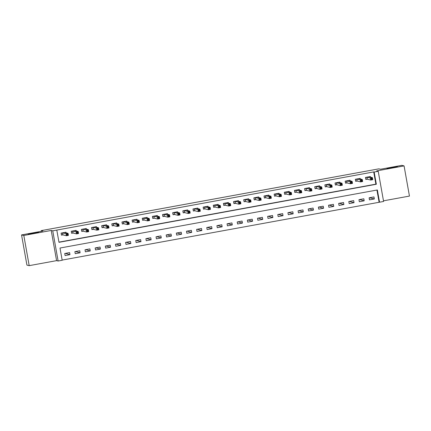 <?xml version="1.0" encoding="UTF-8"?>
<svg xmlns="http://www.w3.org/2000/svg" width="431" height="431" viewBox="0 0 431 431"><rect width="100%" height="100%" fill="white"/><g stroke="black" fill="none" stroke-linecap="round" stroke-linejoin="round"><path stroke-width="0.65" d="M38.628 232.277L28.209 234.157L38.628 232.277M397.382 166.635L386.963 168.521L397.382 166.635M62.183 260.27L58.12 261.014L52.744 230.827L56.8 230.084L58.982 242.324L376.338 184.258L374.162 172.023L378.219 171.279L383.595 201.466L379.539 202.204L377.357 189.969L60.001 248.035L62.183 260.27M56.585 260.642L51.208 230.456L23.813 235.466L21.55 234.922L26.927 265.108L29.189 265.652L56.585 260.642L58.12 261.014M383.482 200.83L409.45 196.078L404.073 165.892L376.678 170.908L378.219 171.279M62.145 260.087L379.539 202.204M23.813 235.466L29.189 265.652M21.55 234.922L42.858 231.021L41.225 230.628L378.876 168.85L380.503 169.243L401.811 165.348L404.073 165.892M379.086 202.096L376.936 190.044M373.973 196.924L369.103 197.813L369.464 199.855L374.334 198.966L373.973 196.924M363.829 198.783L358.958 199.672L359.319 201.713L364.19 200.819L363.829 198.783M353.679 200.636L348.814 201.53L349.175 203.567L354.045 202.678L353.679 200.636M343.534 202.495L338.664 203.384L339.03 205.425L343.9 204.531L343.534 202.495M333.389 204.348L328.519 205.242L328.885 207.279L333.756 206.39L333.389 204.348M323.245 206.207L318.374 207.095L318.735 209.137L323.606 208.243L323.245 206.207M313.1 208.06L308.23 208.954L308.591 210.991L313.461 210.102L313.1 208.06M302.955 209.919L298.085 210.807L298.446 212.849L303.316 211.96L302.955 209.919M292.805 211.777L287.935 212.666L288.301 214.703L293.172 213.814L292.805 211.777M282.661 213.631L277.79 214.519L278.157 216.561L283.027 215.672L282.661 213.631M272.516 215.489L267.646 216.378L268.007 218.42L272.877 217.526L272.516 215.489M262.371 217.343L257.501 218.237L257.862 220.273L262.732 219.384L262.371 217.343M252.227 219.201L247.356 220.09L247.717 222.132L252.588 221.238L252.227 219.201M242.077 221.055L237.206 221.949L237.573 223.985L242.443 223.096L242.077 221.055M231.932 222.913L227.062 223.802L227.428 225.844L232.298 224.95L231.932 222.913M221.787 224.766L216.917 225.661L217.283 227.697L222.148 226.808L221.787 224.766M211.643 226.625L206.772 227.514L207.133 229.556L212.004 228.667L211.643 226.625M201.498 228.484L196.628 229.373L196.989 231.415L201.859 230.52L201.498 228.484M191.348 230.337L186.483 231.231L186.844 233.268L191.714 232.379L191.348 230.337M181.203 232.196L176.333 233.085L176.699 235.127L181.57 234.232L181.203 232.196M171.059 234.049L166.188 234.943L166.555 236.98L171.425 236.091L171.059 234.049M160.914 235.908L156.044 236.797L156.405 238.839L161.275 237.944L160.914 235.908M150.769 237.761L145.899 238.655L146.26 240.692L151.13 239.803L150.769 237.761M140.619 239.62L135.754 240.509L136.115 242.551L140.985 241.662L140.619 239.62M130.474 241.479L125.604 242.367L125.971 244.404L130.841 243.515L130.474 241.479M120.33 243.332L115.46 244.221L115.826 246.263L120.696 245.374L120.33 243.332M110.185 245.191L105.315 246.079L105.676 248.121L110.546 247.227L110.185 245.191M100.04 247.044L95.17 247.938L95.531 249.975L100.401 249.086L100.04 247.044M89.896 248.902L85.026 249.791L85.386 251.833L90.257 250.939L89.896 248.902M79.746 250.756L74.875 251.65L75.242 253.687L80.112 252.798L79.746 250.756M69.601 252.614L64.731 253.503L65.097 255.545L69.967 254.651L69.601 252.614M58.95 242.136L375.886 184.15L373.709 171.91L56.8 230.084M370.45 177.157L370.342 176.527L365.472 177.421L365.833 179.458L367.153 179.215M360.305 179.016L360.192 178.386L355.322 179.274L355.688 181.316L357.008 181.074M350.161 180.869L350.047 180.239L345.177 181.133L345.543 183.17L346.863 182.933M340.016 182.728L339.903 182.097L335.032 182.986L335.393 185.028L336.719 184.786M329.871 184.587L329.758 183.956L324.888 184.845L325.249 186.887L326.569 186.645M319.721 186.44L319.613 185.809L314.743 186.704L315.104 188.74L316.424 188.498M309.577 188.299L309.463 187.668L304.593 188.557L304.959 190.599L306.279 190.357M299.432 190.152L299.319 189.521L294.448 190.416L294.815 192.452L296.135 192.21M289.287 192.01L289.174 191.38L284.304 192.269L284.67 194.311L285.99 194.069M279.143 193.864L279.029 193.233L274.159 194.128L274.52 196.164L275.84 195.922M268.992 195.722L268.885 195.092L264.014 195.981L264.375 198.023L265.695 197.781M258.848 197.581L258.735 196.945L253.87 197.84L254.231 199.876L255.551 199.639M248.703 199.434L248.59 198.804L243.72 199.693L244.086 201.735L245.406 201.492M238.558 201.293L238.445 200.663L233.575 201.552L233.941 203.594L235.261 203.351M228.414 203.146L228.301 202.516L223.43 203.41L223.791 205.447L225.111 205.204M218.269 205.005L218.156 204.375L213.286 205.264L213.647 207.306L214.967 207.063M208.119 206.858L208.006 206.228L203.141 207.122L203.502 209.159L204.822 208.916M197.974 208.717L197.861 208.087L192.991 208.976L193.357 211.018L194.677 210.775M187.83 210.576L187.717 209.94L182.846 210.834L183.213 212.871L184.533 212.634M177.685 212.429L177.572 211.799L172.702 212.688L173.063 214.73L174.383 214.487M167.54 214.288L167.427 213.657L162.557 214.546L162.918 216.588L164.238 216.346M157.39 216.141L157.283 215.511L152.412 216.405L152.773 218.442L154.093 218.199M147.246 218L147.133 217.369L142.262 218.258L142.629 220.3L143.949 220.058M137.101 219.853L136.988 219.223L132.118 220.117L132.484 222.154L133.804 221.911M126.956 221.712L126.843 221.081L121.973 221.97L122.334 224.012L123.659 223.77M116.812 223.565L116.699 222.935L111.828 223.829L112.189 225.866L113.509 225.623M106.662 225.424L106.554 224.793L101.684 225.682L102.045 227.724L103.365 227.482M96.517 227.282L96.404 226.652L91.534 227.541L91.9 229.578L93.22 229.34M86.372 229.136L86.259 228.505L81.389 229.394L81.755 231.436L83.075 231.194M76.228 230.994L76.115 230.364L71.244 231.253L71.611 233.295L72.931 233.052M66.083 232.848L65.97 232.217L61.1 233.112L61.461 235.148L62.781 234.906M41.225 230.628L41.344 231.302M51.208 230.456L52.744 230.827M373.709 171.91L374.162 172.023M375.886 184.15L376.338 184.258M369.378 197.764L374.334 198.966M65.34 253.396L69.967 254.651M75.484 251.537L80.112 252.798M85.634 249.678L90.257 250.939M95.779 247.825L100.401 249.086M105.924 245.966L110.546 247.227M116.068 244.113L120.696 245.374M126.213 242.254L130.841 243.515M136.363 240.401L140.985 241.662M146.508 238.542L151.13 239.803M156.652 236.689L161.275 237.944M166.797 234.83L171.425 236.091M176.942 232.972L181.57 234.232M187.092 231.118L191.714 232.379M197.236 229.26L201.859 230.52M207.381 227.406L212.004 228.667M217.526 225.548L222.148 226.808M227.67 223.694L232.298 224.95M237.82 221.836L242.443 223.096M247.965 219.977L252.588 221.238M258.11 218.124L262.732 219.384M268.254 216.265L272.877 217.526M278.399 214.412L283.027 215.672M288.544 212.553L293.172 213.814M298.694 210.7L303.316 211.96M308.838 208.841L313.461 210.102M318.983 206.988L323.606 208.243M329.128 205.129L333.756 206.39M339.272 203.27L343.9 204.531M349.422 201.417L354.045 202.678M359.567 199.558L364.19 200.819M369.76 176.99L369.701 176.645M365.8 179.28L365.639 177.389M371.226 178.536L371.371 179.35L372.185 179.204L372.039 178.386L371.226 178.536L370.391 178.008L372.422 177.637L372.783 179.673L370.757 180.045L370.391 178.008L366.792 177.179M369.017 176.769L372.422 177.637L372.039 178.386M371.371 179.35L370.757 180.045L367.298 179.21L365.984 179.323M372.185 179.204L372.783 179.673M359.616 178.849L359.551 178.504M355.656 181.133L355.494 179.242M361.081 180.39L361.226 181.209L362.04 181.058L361.895 180.244L361.081 180.39L360.246 179.862L362.277 179.49L362.638 181.532L360.612 181.904L360.246 179.862L356.642 179.032M358.872 178.628L362.277 179.49L361.895 180.244M361.226 181.209L360.612 181.904L357.154 181.068L355.839 181.182M362.04 181.058L362.638 181.532M349.471 180.702L349.406 180.357M345.511 182.992L345.35 181.101M350.936 182.248L351.082 183.062L351.895 182.916L351.75 182.097L350.936 182.248L350.101 181.72L352.132 181.349L352.493 183.39L350.462 183.757L350.101 181.72L346.497 180.891M348.727 180.481L352.132 181.349L351.75 182.097M351.082 183.062L350.462 183.757L347.009 182.922L345.694 183.035M351.895 182.916L352.493 183.39M339.321 182.561L339.262 182.216M335.366 184.851L335.205 182.959M340.792 184.107L340.937 184.921L341.751 184.77L341.605 183.956L340.792 184.107L339.957 183.574L341.982 183.207L342.349 185.244L340.318 185.616L339.957 183.574L336.352 182.749M338.583 182.34L341.982 183.207L341.605 183.956M340.937 184.921L340.318 185.616L336.864 184.78L335.55 184.894M341.751 184.77L342.349 185.244M329.176 184.42L329.117 184.069M325.216 186.704L325.06 184.813M330.647 185.96L330.792 186.779L331.601 186.628L331.455 185.815L330.647 185.96L329.812 185.432L331.838 185.061L332.204 187.102L330.173 187.474L329.812 185.432L326.208 184.603M328.438 184.193L331.838 185.061L331.455 185.815M330.792 186.779L330.173 187.474L326.714 186.634L325.405 186.747M331.601 186.628L332.204 187.102M319.032 186.273L318.972 185.928M315.072 188.562L314.91 186.671M320.502 187.819L320.648 188.633L321.456 188.487L321.31 187.668L320.502 187.819L319.662 187.291L321.693 186.919L322.059 188.956L320.028 189.328L319.662 187.291L316.063 186.461M318.293 186.052L321.693 186.919L321.31 187.668M320.648 188.633L320.028 189.328L316.57 188.492L315.255 188.606M321.456 188.487L322.059 188.956M308.887 188.131L308.822 187.781M304.927 190.416L304.765 188.525M310.352 189.672L310.498 190.491L311.311 190.34L311.166 189.527L310.352 189.672L309.517 189.144L311.548 188.773L311.909 190.814L309.884 191.186L309.517 189.144L305.918 188.315M308.143 187.911L311.548 188.773L311.166 189.527M310.498 190.491L309.884 191.186L306.425 190.346L305.11 190.459M311.311 190.34L311.909 190.814M298.742 189.985L298.678 189.64M294.782 192.274L294.621 190.383M300.208 191.531L300.353 192.345L301.167 192.199L301.021 191.38L300.208 191.531L299.373 191.003L301.404 190.631L301.765 192.668L299.739 193.04L299.373 191.003L295.768 190.173M297.999 189.764L301.404 190.631L301.021 191.38M300.353 192.345L299.739 193.04L296.28 192.204L294.966 192.318M301.167 192.199L301.765 192.668M288.598 191.843L288.533 191.499M284.638 194.128L284.476 192.237M290.063 193.384L290.208 194.203L291.022 194.052L290.877 193.239L290.063 193.384L289.228 192.856L291.259 192.485L291.62 194.526L289.589 194.898L289.228 192.856L285.624 192.027M287.854 191.623L291.259 192.485L290.877 193.239M290.208 194.203L289.589 194.898L286.136 194.063L284.821 194.176M291.022 194.052L291.62 194.526M278.448 193.697L278.388 193.352M274.488 195.986L274.331 194.095M279.918 195.243L280.064 196.057L280.872 195.911L280.726 195.092L279.918 195.243L279.083 194.715L281.109 194.343L281.475 196.38L279.444 196.751L279.083 194.715L275.479 193.885M277.709 193.476L281.109 194.343L280.726 195.092M280.064 196.057L279.444 196.751L275.985 195.916L274.676 196.03M280.872 195.911L281.475 196.38M268.303 195.555L268.244 195.211M264.343 197.84L264.181 195.954M269.774 197.102L269.919 197.915L270.727 197.764L270.582 196.951L269.774 197.102L268.939 196.568L270.964 196.197L271.331 198.238L269.3 198.61L268.939 196.568L265.334 195.739M267.565 195.335L270.964 196.197L270.582 196.951M269.919 197.915L269.3 198.61L265.841 197.775L264.526 197.888M270.727 197.764L271.331 198.238M258.158 197.414L258.099 197.064M254.198 199.698L254.037 197.807M259.624 198.955L259.769 199.774L260.583 199.623L260.437 198.81L259.624 198.955L258.789 198.427L260.82 198.055L261.181 200.097L259.155 200.469L258.789 198.427L255.19 197.597M257.415 197.188L260.82 198.055L260.437 198.81M259.769 199.774L259.155 200.469L255.696 199.628L254.382 199.742M260.583 199.623L261.181 200.097M248.014 199.267L247.949 198.923M244.054 201.557L243.892 199.666M249.479 200.814L249.624 201.627L250.438 201.482L250.292 200.663L249.479 200.814L248.644 200.28L250.675 199.914L251.036 201.95L249.01 202.322L248.644 200.28L245.04 199.456M247.27 199.047L250.675 199.914L250.292 200.663M249.624 201.627L249.01 202.322L245.551 201.487L244.237 201.6M250.438 201.482L251.036 201.95M237.869 201.126L237.804 200.776M233.909 203.41L233.747 201.519M239.334 202.667L239.48 203.486L240.293 203.335L240.148 202.522L239.334 202.667L238.499 202.139L240.53 201.767L240.891 203.809L238.86 204.181L238.499 202.139L234.895 201.309M237.125 200.9L240.53 201.767L240.148 202.522M239.48 203.486L238.86 204.181L235.407 203.34L234.092 203.454M240.293 203.335L240.891 203.809M227.719 202.979L227.66 202.635M223.759 205.269L223.603 203.378M229.19 204.526L229.335 205.339L230.143 205.194L229.998 204.375L229.19 204.526L228.355 203.998L230.38 203.626L230.747 205.662L228.716 206.034L228.355 203.998L224.75 203.168M226.981 202.759L230.38 203.626L229.998 204.375M229.335 205.339L228.716 206.034L225.257 205.199L223.948 205.312M230.143 205.194L230.747 205.662M217.574 204.838L217.515 204.493M213.614 207.122L213.453 205.231M219.045 206.379L219.19 207.198L219.999 207.047L219.853 206.233L219.045 206.379L218.21 205.851L220.236 205.479L220.602 207.521L218.571 207.893L218.21 205.851L214.606 205.021M216.836 204.617L220.236 205.479L219.853 206.233M219.19 207.198L218.571 207.893L215.112 207.052L213.798 207.171M219.999 207.047L220.602 207.521M207.43 206.691L207.37 206.347M203.47 208.981L203.308 207.09M208.895 208.238L209.04 209.051L209.854 208.906L209.708 208.087L208.895 208.238L208.06 207.71L210.091 207.338L210.452 209.374L208.426 209.746L208.06 207.71L204.461 206.88M206.686 206.471L210.091 207.338L209.708 208.087M209.04 209.051L208.426 209.746L204.967 208.911L203.653 209.024M209.854 208.906L210.452 209.374M197.285 208.55L197.22 208.205M193.325 210.834L193.163 208.943M198.75 210.091L198.896 210.91L199.709 210.759L199.564 209.945L198.75 210.091L197.915 209.563L199.946 209.191L200.307 211.233L198.282 211.605L197.915 209.563L194.311 208.733M196.541 208.329L199.946 209.191L199.564 209.945M198.896 210.91L198.282 211.605L194.823 210.77L193.508 210.883M199.709 210.759L200.307 211.233M187.14 210.403L187.076 210.059M183.18 212.693L183.019 210.802M188.606 211.95L188.751 212.763L189.565 212.618L189.419 211.799L188.606 211.95L187.771 211.422L189.802 211.05L190.163 213.092L188.131 213.458L187.771 211.422L184.166 210.592M186.397 210.183L189.802 211.05L189.419 211.799M188.751 212.763L188.131 213.458L184.678 212.623L183.364 212.736M189.565 212.618L190.163 213.092M176.99 212.262L176.931 211.917M173.03 214.552L172.874 212.661M178.461 213.808L178.606 214.622L179.415 214.471L179.274 213.657L178.461 213.808L177.626 213.275L179.652 212.909L180.018 214.945L177.987 215.317L177.626 213.275L174.022 212.451M176.252 212.041L179.652 212.909L179.274 213.657M178.606 214.622L177.987 215.317L174.528 214.482L173.219 214.595M179.415 214.471L180.018 214.945M166.845 214.121L166.786 213.771M162.886 216.405L162.729 214.514M168.316 215.662L168.462 216.481L169.27 216.33L169.124 215.516L168.316 215.662L167.481 215.134L169.507 214.762L169.873 216.804L167.842 217.176L167.481 215.134L163.877 214.304M166.107 213.895L169.507 214.762L169.124 215.516M168.462 216.481L167.842 217.176L164.383 216.335L163.074 216.448M169.27 216.33L169.873 216.804M156.701 215.974L156.642 215.629M152.741 218.264L152.579 216.373M158.166 217.52L158.312 218.334L159.125 218.188L158.98 217.369L158.166 217.52L157.331 216.992L159.362 216.621L159.723 218.657L157.698 219.029L157.331 216.992L153.732 216.163M155.957 215.753L159.362 216.621L158.98 217.369M158.312 218.334L157.698 219.029L154.239 218.194L152.924 218.307M159.125 218.188L159.723 218.657M146.556 217.833L146.492 217.483M142.596 220.117L142.435 218.226M148.022 219.374L148.167 220.193L148.981 220.042L148.835 219.228L148.022 219.374L147.186 218.846L149.218 218.474L149.579 220.516L147.553 220.887L147.186 218.846L143.582 218.016M145.813 217.612L149.218 218.474L148.835 219.228M148.167 220.193L147.553 220.887L144.094 220.047L142.78 220.16M148.981 220.042L149.579 220.516M136.411 219.686L136.347 219.341M132.452 221.976L132.29 220.085M137.877 221.232L138.022 222.046L138.836 221.9L138.69 221.081L137.877 221.232L137.042 220.704L139.073 220.333L139.434 222.369L137.403 222.741L137.042 220.704L133.438 219.875M135.668 219.465L139.073 220.333L138.69 221.081M138.022 222.046L137.403 222.741L133.949 221.906L132.635 222.019M138.836 221.9L139.434 222.369M126.261 221.545L126.202 221.2M122.307 223.829L122.145 221.938M127.732 223.086L127.878 223.904L128.691 223.754L128.546 222.94L127.732 223.086L126.897 222.558L128.923 222.186L129.289 224.228L127.258 224.599L126.897 222.558L123.293 221.728M125.523 221.324L128.923 222.186L128.546 222.94M127.878 223.904L127.258 224.599L123.805 223.764L122.49 223.878M128.691 223.754L129.289 224.228M116.117 223.398L116.058 223.053M112.157 225.688L112.001 223.797M117.588 224.944L117.733 225.758L118.541 225.612L118.396 224.793L117.588 224.944L116.753 224.416L118.778 224.045L119.145 226.081L117.113 226.453L116.753 224.416L113.148 223.587M115.379 223.177L118.778 224.045L118.396 224.793M117.733 225.758L117.113 226.453L113.655 225.618L112.346 225.731M118.541 225.612L119.145 226.081M105.972 225.257L105.913 224.912M102.012 227.541L101.851 225.655M107.443 226.803L107.588 227.616L108.396 227.466L108.251 226.652L107.443 226.803L106.602 226.27L108.634 225.898L109 227.94L106.969 228.311L106.602 226.27L103.004 225.44M105.234 225.036L108.634 225.898L108.251 226.652M107.588 227.616L106.969 228.311L103.51 227.476L102.195 227.59M108.396 227.466L109 227.94M95.827 227.115L95.763 226.765M91.868 229.4L91.706 227.509M97.293 228.656L97.438 229.475L98.252 229.324L98.106 228.511L97.293 228.656L96.458 228.128L98.489 227.757L98.85 229.798L96.824 230.17L96.458 228.128L92.859 227.299M95.084 226.889L98.489 227.757L98.106 228.511M97.438 229.475L96.824 230.17L93.365 229.33L92.051 229.443M98.252 229.324L98.85 229.798M85.683 228.969L85.618 228.624M81.723 231.258L81.561 229.367M87.148 230.515L87.294 231.328L88.107 231.183L87.962 230.364L87.148 230.515L86.313 229.987L88.344 229.615L88.705 231.652L86.679 232.023L86.313 229.987L82.709 229.157M84.939 228.748L88.344 229.615L87.962 230.364M87.294 231.328L86.679 232.023L83.221 231.188L81.906 231.302M88.107 231.183L88.705 231.652M75.538 230.827L75.473 230.477M71.578 233.112L71.417 231.221M77.004 232.368L77.149 233.187L77.963 233.036L77.817 232.223L77.004 232.368L76.168 231.84L78.2 231.469L78.561 233.51L76.529 233.882L76.168 231.84L72.564 231.011M74.795 230.601L78.2 231.469L77.817 232.223M77.149 233.187L76.529 233.882L73.076 233.042L71.761 233.155M77.963 233.036L78.561 233.51M65.388 232.681L65.329 232.336M61.428 234.97L61.272 233.079M66.859 234.227L67.004 235.04L67.812 234.895L67.667 234.076L66.859 234.227L66.024 233.699L68.05 233.327L68.416 235.364L66.385 235.735L66.024 233.699L62.42 232.869M64.65 232.46L68.05 233.327L67.667 234.076M67.004 235.04L66.385 235.735L62.926 234.9L61.617 235.014M67.812 234.895L68.416 235.364M366.937 177.168L367.298 179.21M366.84 177.173L367.207 179.215M356.787 179.027L357.154 181.068M356.696 179.032L357.062 181.068M346.643 180.885L347.009 182.922M346.551 180.885L346.917 182.927M336.498 182.739L336.864 184.78M336.406 182.744L336.767 184.78M326.353 184.597L326.714 186.634M326.262 184.597L326.623 186.639M316.209 186.451L316.57 188.492M316.117 186.456L316.478 188.492M306.064 188.309L306.425 190.346M305.967 188.309L306.333 190.351M295.914 190.163L296.28 192.204M295.822 190.168L296.189 192.204M285.769 192.021L286.136 194.063M285.678 192.021L286.039 194.063M275.625 193.88L275.985 195.916M275.533 193.88L275.894 195.922M265.48 195.733L265.841 197.775M265.388 195.739L265.749 197.775M255.335 197.592L255.696 199.628M255.238 197.592L255.605 199.634M245.185 199.445L245.551 201.487M245.094 199.451L245.46 201.487M235.04 201.304L235.407 203.34M234.949 201.304L235.31 203.346M224.896 203.157L225.257 205.199M224.804 203.163L225.165 205.199M214.751 205.016L215.112 207.052M214.66 205.016L215.021 207.058M204.606 206.869L204.967 208.911M204.51 206.875L204.876 208.916M194.456 208.728L194.823 210.77M194.365 208.733L194.731 210.77M184.312 210.587L184.678 212.623M184.22 210.587L184.581 212.628M174.167 212.44L174.528 214.482M174.076 212.445L174.436 214.482M164.022 214.299L164.383 216.335M163.931 214.299L164.292 216.34M153.878 216.152L154.239 218.194M153.781 216.157L154.147 218.194M143.728 218.011L144.094 220.047M143.636 218.011L144.002 220.052M133.583 219.864L133.949 221.906M133.491 219.869L133.858 221.906M123.438 221.723L123.805 223.764M123.347 221.723L123.708 223.764M113.294 223.581L113.655 225.618M113.202 223.581L113.563 225.623M103.149 225.435L103.51 227.476M103.057 225.44L103.418 227.476M93.004 227.293L93.365 229.33M92.907 227.293L93.274 229.335M82.854 229.147L83.221 231.188M82.763 229.152L83.129 231.188M72.71 231.005L73.076 233.042M72.618 231.005L72.979 233.047M62.565 232.859L62.926 234.9M62.473 232.864L62.834 234.9"/></g></svg>
